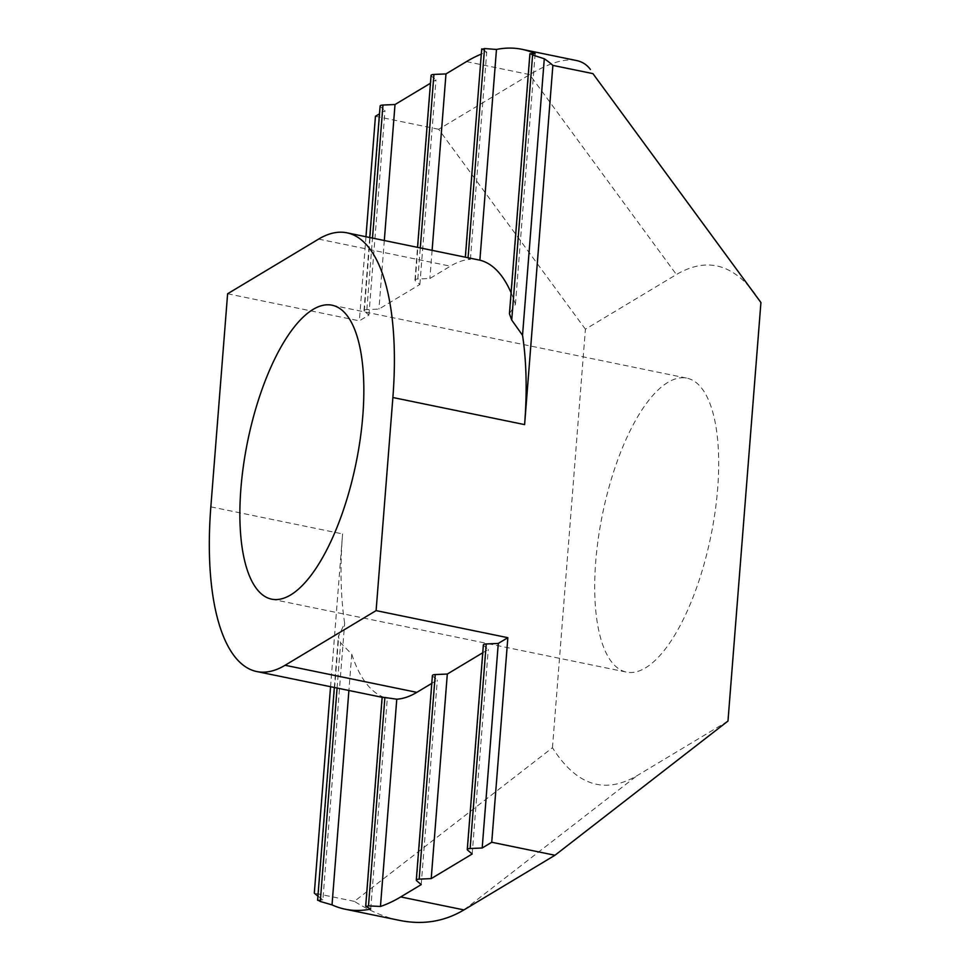 <?xml version="1.0" encoding="UTF-8"?>
<svg xmlns="http://www.w3.org/2000/svg" width="971" height="971" viewBox="0 0 971 971"><rect width="100%" height="100%" fill="white"/><g stroke="black" fill="none" stroke-linecap="round" stroke-linejoin="round"><path stroke-width="0.73" stroke-dasharray="4.86 3.64" d="M667.927 382.356A150.044 55.286 -78.4 0 0 598.354 538.043A150.044 55.286 -78.4 0 0 626.477 672.102A150.044 55.286 -78.4 0 0 645.46 667.902A150.044 55.286 -78.4 0 0 715.032 512.215A150.044 55.286 -78.4 0 0 686.91 378.156A150.044 55.286 -78.4 0 0 667.927 382.356M382.137 697.178L387.308 698.355A223.949 82.511 101.6 0 1 351.757 654.187L340.639 642.851L338.333 636.745L344.656 623.248A223.949 82.511 101.6 0 1 342.581 533.929L330.553 686.715M432.398 675.573A4.479 1.335 -175.5 0 0 432.69 676.107L437.302 680.052L431.779 683.378M483.364 644.962A4.479 1.335 -175.5 0 0 483.655 645.497L488.267 649.441L482.757 652.755M227.615 293.764L359.343 320.843L368.907 315.102L364.295 311.157A4.479 1.335 4.5 0 1 363.991 310.623A4.479 1.335 4.5 0 1 366.868 309.615L378.921 309.094L419.873 284.491L415.26 280.546A4.479 1.335 4.5 0 1 414.969 280.012A4.479 1.335 4.5 0 1 417.833 278.993L429.886 278.483L450.362 266.175A223.949 82.511 101.6 0 1 470.413 259.342L465.327 257.157M511.086 292.757A223.949 82.511 101.6 0 1 515.431 304.348L509.435 313.754M481.713 48.89L465.631 257.606L475.814 259.318M317.918 896.148A438.941 161.72 -78.4 0 0 322.894 899.765L344.656 623.248M368.907 315.102L385.002 110.536L379.479 113.85M365.97 236.73L359.343 320.843M322.894 899.765L317.59 900.287M380.098 106.057A4.479 1.335 -175.5 0 0 380.389 106.592L385.002 110.536M351.757 654.187L348.905 690.49M384.31 240.505L378.921 309.094M370.716 909.087L387.308 698.355M419.873 284.491L435.979 79.925L430.456 83.239M431.063 75.447A4.479 1.335 -175.5 0 0 431.355 75.981L435.979 79.925M432.107 250.324L429.886 278.483M421.208 884.617L437.302 680.052M470.413 259.342L486.726 52.07A438.941 161.72 -78.4 0 0 481.313 54.097M482.029 49.23L486.726 52.07M472.173 854.007L488.267 649.441M515.431 304.348L535.167 53.66M727.983 721.052L636.976 775.72C604.448 794.642 576.276 785.308 552.463 747.731L354.354 901.367C369.793 911.004 384.904 917.352 399.676 920.411M552.463 747.731L585.404 329.205L676.411 274.538C706.184 257.109 732.413 263.566 755.122 293.91M576.434 60.518C564.819 58.211 549.234 62.921 529.681 74.609L438.661 129.277L585.404 329.205M375.449 116.277L438.661 129.277M354.354 901.367L314.313 893.138M210.841 506.85L342.581 533.929M318.622 239.097L450.362 266.175M317.942 900.153L338.794 635.058M364.295 311.157L380.389 106.592M337.083 688.063L340.639 642.851M366.868 309.615L372.5 238.077M365.994 906.562L382.465 697.299M415.26 280.546L431.355 75.981M417.833 278.993L420.285 247.896M416.595 880.673L432.69 676.107M467.561 850.062L483.655 645.497M509.884 312.249L530.239 53.636M463.944 909.912L636.976 775.72M466.468 61.61L529.681 74.609L676.411 274.538M271.637 599.156L626.477 672.102M332.07 305.21L686.91 378.156M382.125 697.312L385.633 698.04M334.34 687.492L338.333 636.745M363.991 310.623L369.757 237.507M414.969 280.012L417.542 247.338"/><path stroke-width="1.46" d="M290.62 594.956A150.044 55.286 101.6 0 1 271.637 599.156A150.044 55.286 101.6 0 1 243.515 465.109A150.044 55.286 101.6 0 1 313.087 309.421A150.044 55.286 101.6 0 1 332.07 305.21A150.044 55.286 101.6 0 1 360.192 439.268A150.044 55.286 101.6 0 1 290.62 594.956M384.929 697.518L382.477 697.299M431.779 683.378L416.826 692.359A223.949 82.511 101.6 0 1 396.775 699.193L384.892 697.506L368.495 905.882L380.462 906.465A438.941 161.72 -78.4 0 0 400.72 896.925L421.208 884.617L416.595 880.673A4.479 1.335 -175.5 0 1 416.292 880.139L432.398 675.573A4.479 1.335 -175.5 0 1 435.263 674.566L447.315 674.044L431.209 878.609L472.173 854.007L467.561 850.062A4.479 1.335 -175.5 0 1 467.269 849.528L483.364 644.962A4.479 1.335 -175.5 0 1 486.228 643.955L498.281 643.433L482.186 847.999L491.739 842.258L507.845 637.692L498.281 643.433M507.845 637.692L376.105 610.613L392.879 397.515A223.949 82.511 -78.4 0 0 346.95 232.822A223.949 82.511 -78.4 0 0 318.622 239.097L227.615 293.764L210.841 506.85A223.949 82.511 -78.4 0 0 256.757 671.544A223.949 82.511 -78.4 0 0 285.086 665.269L416.826 692.359M482.757 652.755L447.315 674.044M376.105 610.613L285.086 665.269M522.532 335.286A223.949 82.511 101.6 0 1 524.607 424.606L552.875 65.397A438.941 161.72 -78.4 0 0 544.294 58.77L522.532 335.286L511.729 320.054L532.594 54.959L544.294 58.77M346.95 232.822L479.88 260.179L496.472 49.448A438.941 161.72 -78.4 0 1 521.973 49.315A438.941 161.72 -78.4 0 1 535.167 53.66L529.899 53.745L509.435 313.754L511.729 320.054M479.88 260.179A223.949 82.511 101.6 0 1 511.086 292.757M330.553 686.715L314.313 893.138A438.941 161.72 -78.4 0 0 317.918 896.148M379.479 113.85L375.449 116.277L365.97 236.73M317.966 900.153L320.369 901.489M430.456 83.239L395.015 104.528L382.962 105.038A4.479 1.335 -175.5 0 0 380.098 106.057L369.757 237.507M337.083 688.063L320.284 901.464L332.021 904.875A438.941 161.72 -78.4 0 0 345.215 909.208A438.941 161.72 -78.4 0 0 370.716 909.087L365.679 906.234L382.137 697.178M348.905 690.49L332.021 904.875M395.015 104.528L384.31 240.505M365.994 906.562L368.507 905.882M481.313 54.097A438.941 161.72 -78.4 0 0 466.468 61.61L445.98 73.917L433.94 74.427A4.479 1.335 -175.5 0 0 431.063 75.447L417.542 247.338M396.775 699.193L380.462 906.465M445.98 73.917L432.107 250.324M431.209 878.609L419.169 879.131A4.479 1.335 -175.5 0 0 416.292 880.139M496.472 49.448L484.529 48.55L482.029 49.23M482.186 847.999L470.134 848.52A4.479 1.335 -175.5 0 0 467.269 849.528M532.666 54.983L530.275 53.636M345.215 909.208L399.676 920.411C422.895 925.096 444.317 921.6 463.944 909.912L554.963 855.257L727.983 721.052L760.924 302.527L592.929 73.626L552.875 65.397M491.739 842.258L554.963 855.257M592.929 73.626L760.924 302.527M590.392 69.463C586.885 64.705 582.236 61.719 576.434 60.518L521.973 49.315M392.879 397.515L524.607 424.606M372.5 238.077L382.962 105.038M420.285 247.896L433.94 74.427M419.169 879.131L435.263 674.566M468.071 257.728L484.529 48.55M470.134 848.52L486.228 643.955M463.944 909.912L400.72 896.925M256.757 671.544L382.125 697.312M317.59 900.287L334.34 687.492M465.327 257.157L481.713 48.89"/></g></svg>
